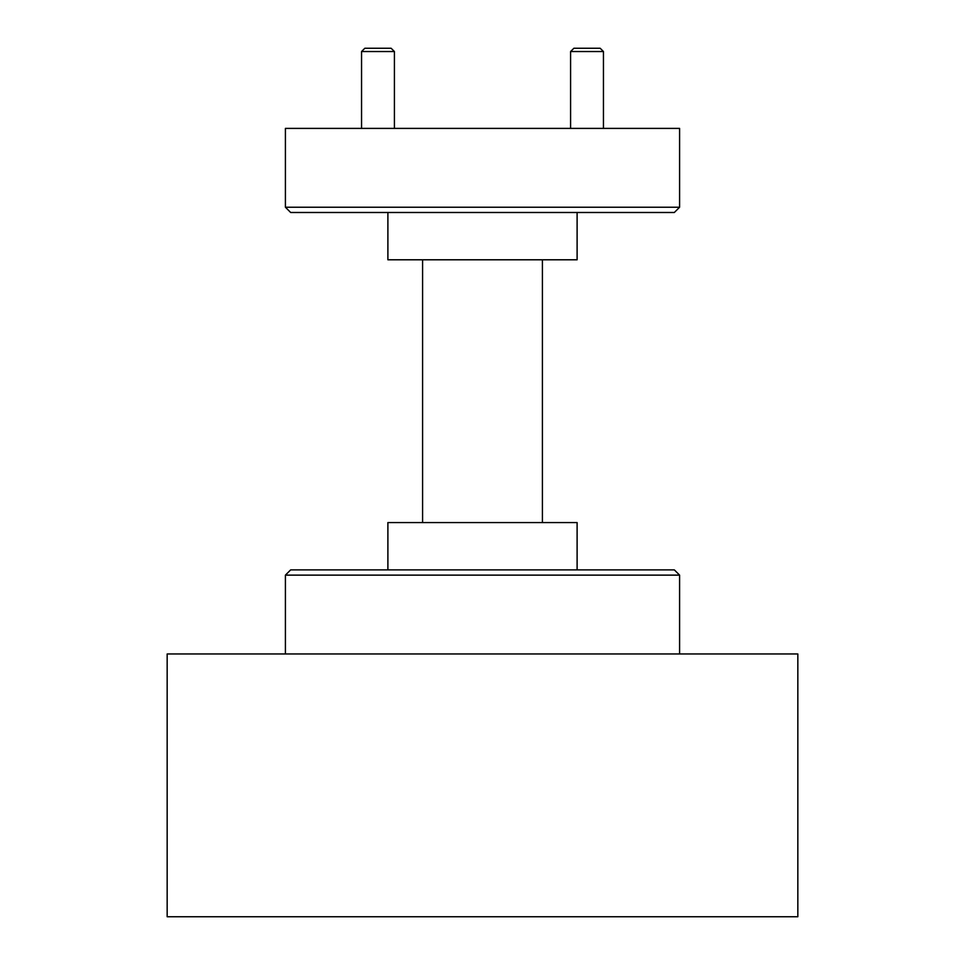 <?xml version="1.0" encoding="UTF-8"?>
<svg xmlns="http://www.w3.org/2000/svg" width="965" height="965" viewBox="0 0 965 965"><rect width="100%" height="100%" fill="white"/><g stroke="black" fill="none" stroke-linecap="round" stroke-linejoin="round"><path stroke-width="1.45" d="M570.592 51.531L573.885 48.25L600.158 48.25L603.451 51.531L570.592 51.531L570.592 128.393M361.549 51.531L364.842 48.25L391.115 48.25L394.408 51.531L361.549 51.531L361.549 128.393M285.411 575.128L290.67 569.881L674.33 569.881L679.589 575.128L285.411 575.128L285.411 653.968M679.589 207.234L674.33 212.493L290.67 212.493L285.411 207.234L679.589 207.234L679.589 128.393L285.411 128.393L285.411 207.234M387.894 569.881L387.894 522.572L577.106 522.572L577.106 569.881M577.106 212.493L577.106 259.79L387.894 259.79L387.894 212.493M542.414 259.79L542.414 522.572M422.586 522.572L422.586 259.79M797.838 653.968L797.838 916.75L167.162 916.75L167.162 653.968L797.838 653.968M603.451 51.531L603.451 128.393M394.408 51.531L394.408 128.393M679.589 575.128L679.589 653.968"/></g></svg>
